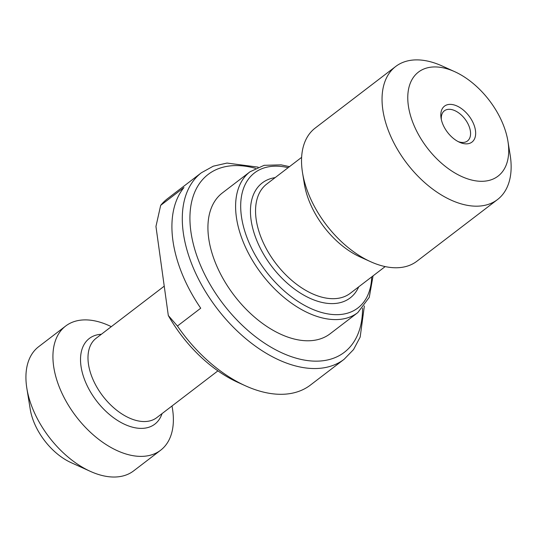 <?xml version="1.0" encoding="UTF-8"?>
<svg xmlns="http://www.w3.org/2000/svg" width="537" height="537" viewBox="0 0 537 537"><rect width="100%" height="100%" fill="white"/><g stroke="black" fill="none" stroke-linecap="round" stroke-linejoin="round"><path stroke-width="0.81" d="M357.79 312.608L330.107 333.786A88.665 52.901 -127.4 0 1 234.219 295.504A88.665 52.901 -127.4 0 1 222.358 192.944L250.041 171.766A88.665 52.901 52.6 0 0 236.354 217.022A88.665 52.901 52.6 0 0 286.577 299.512A88.665 52.901 52.6 0 0 357.79 312.608L369.268 297.323L373.061 275.857M155.952 226.446L160.677 205.349L183.976 187.52A117.435 70.065 52.6 0 0 200.724 308.211L177.425 326.033L168.309 315.521L155.952 226.446M258.163 167.155L227.017 163.067L213.263 166.188L201.415 172.739A117.435 70.065 -127.4 0 0 183.292 232.682A117.435 70.065 -127.4 0 0 249.812 341.941A117.435 70.065 -127.4 0 0 344.13 359.28L310.453 385.049A117.435 70.065 -127.4 0 1 245.456 385.808A117.435 70.065 -127.4 0 1 177.425 326.033M160.677 205.349A117.435 70.065 -127.4 0 1 167.739 198.502L201.415 172.739M245.456 385.808L237.951 382.411A106.581 63.588 -127.4 0 1 168.309 315.521M441.354 119.63A19.003 11.337 -127.4 0 1 444.388 110.79A19.003 11.337 -127.4 0 1 453.752 110.199A19.003 11.337 -127.4 0 1 468.573 125.081A19.003 11.337 -127.4 0 1 467.479 140.976A19.003 11.337 -127.4 0 1 458.155 141.587M460.827 142.795A22.621 13.492 52.6 0 0 475.446 130.37A22.621 13.492 52.6 0 0 455.342 105.333A22.621 13.492 52.6 0 0 441.078 118.2A22.621 13.492 52.6 0 0 459.464 142.231A22.621 13.492 52.6 0 0 460.827 142.795M450.731 70.038A65.507 39.08 -127.4 0 1 454.691 71.669A65.507 39.08 -127.4 0 1 507.935 141.265A65.507 39.08 -127.4 0 1 466.626 178.519A65.507 39.08 -127.4 0 1 408.395 106.011A65.507 39.08 -127.4 0 1 450.731 70.038M507.935 141.265L510.15 154.958A83.779 49.981 -127.4 0 1 497.497 199.569A83.779 49.981 -127.4 0 1 406.892 163.402A83.779 49.981 -127.4 0 1 395.682 66.487A83.779 49.981 -127.4 0 1 436.99 63.856A83.779 49.981 -127.4 0 1 442.052 65.944L454.691 71.669M497.497 199.569L416.987 261.163A83.779 49.981 -127.4 0 1 370.624 261.707A83.779 49.981 -127.4 0 1 302.519 172.692A83.779 49.981 -127.4 0 1 315.172 128.081L395.682 66.487M370.624 261.707L360.233 257.008A68.763 41.02 -127.4 0 1 304.345 183.949L302.519 172.692M171.988 405.999A78.174 46.638 -127.4 0 1 160.644 450.221A78.174 46.638 -127.4 0 1 76.106 416.47A78.174 46.638 -127.4 0 1 65.648 326.046A78.174 46.638 -127.4 0 1 104.191 323.596A78.174 46.638 -127.4 0 1 111.293 326.671M160.644 450.221L133.653 470.868A78.174 46.638 -127.4 0 1 90.391 471.379A78.174 46.638 -127.4 0 1 26.85 388.325A78.174 46.638 -127.4 0 1 38.657 346.701L65.648 326.046M90.391 471.379L71.119 462.652A50.303 30.012 -127.4 0 1 30.226 409.207L26.85 388.325M371.718 276.891A85.047 50.74 -127.4 0 1 310.024 308.151A85.047 50.74 -127.4 0 1 241.415 216.283A85.047 50.74 -127.4 0 1 288.154 167.665M358.709 286.839A72.381 43.182 -127.4 0 1 300.78 293.343A72.381 43.182 -127.4 0 1 251.068 219.881A72.381 43.182 -127.4 0 1 275.152 177.613M385.183 266.587L350.312 293.269A68.763 41.02 -127.4 0 1 295.088 283.113A68.763 41.02 -127.4 0 1 256.136 219.143A68.763 41.02 -127.4 0 1 266.748 184.043L301.619 157.361M362.542 308.198A112.011 66.823 -127.4 0 1 282.838 353.292A112.011 66.823 -127.4 0 1 190.883 231.575A112.011 66.823 -127.4 0 1 255.538 168.336M217.908 370.866L156.811 417.611A49.941 29.797 -127.4 0 1 116.697 410.234A49.941 29.797 -127.4 0 1 88.41 363.771A49.941 29.797 -127.4 0 1 96.116 338.283L164.235 286.161M162.046 413.604A53.922 32.173 -127.4 0 1 119.442 421.605A53.922 32.173 -127.4 0 1 80.98 366.006A53.922 32.173 -127.4 0 1 101.359 334.269M289.503 166.638L281.12 164.859L264.117 165.322L250.041 171.766M344.13 359.28L353.554 349.56L360.166 337.102L364.368 305.969"/></g></svg>

